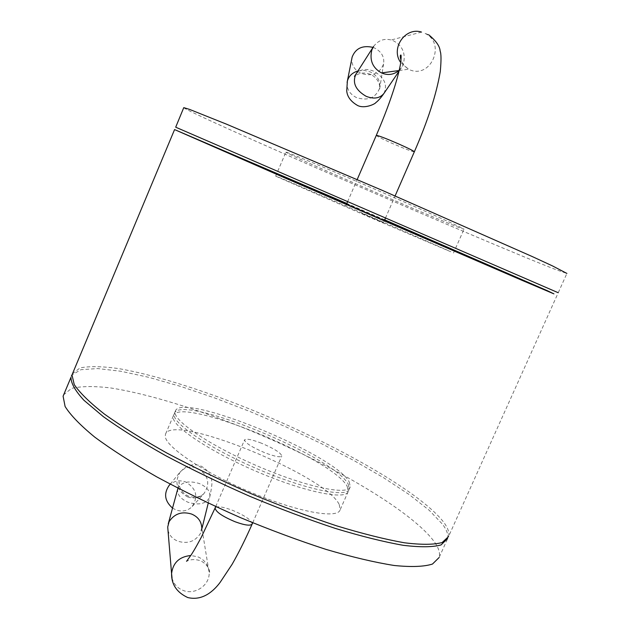 <?xml version="1.0" encoding="UTF-8"?>
<svg xmlns="http://www.w3.org/2000/svg" width="630" height="630" viewBox="0 0 630 630"><rect width="100%" height="100%" fill="white"/><g stroke="black" fill="none" stroke-linecap="round" stroke-linejoin="round"><path stroke-width="0.47" stroke-dasharray="3.15 2.36" d="M183.763 107.636C186.102 112.25 491.668 245.046 556.731 269.955L566.905 273.436L558.235 292.73L175.597 127.142M286.5 152.279C290.973 153.492 334.097 171.525 381.544 192.103C429.03 212.696 465.767 229.288 463.995 229.233L461.184 228.343C438.567 220.161 282.775 152.491 285.902 152.169L286.5 152.279M278.271 171.565L455.584 248.283L278.271 171.565M63.488 394.947L71.489 388.411C80.963 386.159 93.909 385.985 110.344 387.907C145.498 393.325 192.386 407.531 240.77 426.699C325.293 460.593 411.28 509.914 434.535 542.076C438.803 548.202 440.338 553.345 439.126 557.503L447.489 538.91M339.279 504.661L340.145 509.812C337.751 519.199 297.754 512.04 251.039 492.392C204.309 472.854 165.611 446.93 165.241 436.306L165.485 434.235C171.801 412.437 326.403 475.54 339.279 504.661M447.584 538.579C448.473 534.736 446.796 529.964 442.536 524.255L429.321 510.379L409.342 494.676L383.843 477.879L354.068 460.624L321.19 443.512L286.335 427.053L250.575 411.752L215.011 398.058L180.731 386.442L148.916 377.354L120.795 371.243L97.689 368.558L80.971 369.684L71.985 374.921M347.264 486.565L348.248 491.447C346.13 500.228 306.337 492.463 259.568 472.76C212.798 453.151 173.817 427.731 173.179 417.714L173.368 415.769C179.077 395.396 333.758 458.798 347.264 486.565M261.363 443.166C251.614 439.449 246.007 438.37 244.55 439.921C245.275 443.032 252.11 447.339 265.065 452.836C274.861 456.545 280.437 457.608 281.791 456.041C280.956 452.876 274.152 448.584 261.363 443.166M361.226 212.979L383.45 222.697L361.226 212.979M167.982 530.224C169.312 535.421 172.651 539.091 177.999 541.233C187.543 544.107 194.985 541.587 200.324 533.665L201.757 527.467L209.136 572.52C208.569 565.047 204.75 559.794 197.678 556.747L190.772 555.518M172.525 508.079L176.069 509.961C182.164 512.009 187.441 510.977 191.906 506.851C198.631 496.779 196.489 488.455 185.488 481.887C179.062 479.729 173.589 480.95 169.06 485.549M349.264 482.037L350.28 486.848C348.225 495.479 308.487 487.565 261.71 467.838C214.917 448.221 175.864 422.927 175.164 413.059L175.345 411.146C180.897 391.128 335.601 454.6 349.264 482.037M348.264 484.305L349.264 489.148C347.177 497.85 307.409 490.014 260.639 470.303C213.853 450.686 174.841 425.329 174.171 415.383L174.36 413.461C179.991 393.262 334.68 456.703 348.264 484.305M72.34 373.795L80.081 367.912C89.381 366.077 102.194 366.29 118.503 368.558C153.429 374.645 200.206 389.269 248.598 408.579C333.144 442.693 419.596 491.274 443.544 522.018C447.946 527.877 449.607 532.728 448.528 536.587L557.148 295.131M384.686 219.846L346.839 203.466M384.584 220.091L346.728 203.71M276.216 176.376L370.464 217.61L450.844 251.78C429.062 241.794 273.373 174.51 275.688 176.093L276.216 176.376M373.551 46.502C378.126 40.422 383.993 38.241 391.151 39.981L393.64 40.895C402.649 45.888 405.885 53.597 403.365 64.016L401.389 67.78L398.829 70.647M372.984 47.392L374.645 48.053C381.63 51.747 384.607 57.07 383.56 64.024C379.677 73.686 372.173 76.797 361.029 73.364C354.406 69.977 351.359 64.953 351.894 58.283M428.676 34.76L424.329 33.114C447.064 42.549 430.629 80.309 408.665 69.3L400.735 62.559M414.32 151.838C412.138 151.665 404.547 148.751 391.545 143.097C381.835 138.75 376.748 136.182 376.291 135.379M252.189 523.987C251.646 520.167 245.015 515.576 232.273 510.213C222.516 506.638 216.799 505.882 215.121 507.953M172.037 578.064C173.62 583.947 177.306 588.066 183.109 590.412C195.048 595.358 209.987 585.081 209.136 572.52L209.428 572.694C210.168 573.174 209.483 565.181 200.663 560.834C190.473 557.306 185.055 562.629 186.59 561.275M177.833 488.581C176.825 494.235 180.282 498.818 188.197 502.33C199.096 505.536 206.27 503.819 209.719 497.165C210.672 491.605 207.223 487.061 199.387 483.549C188.795 480.375 181.661 481.934 177.959 488.211M187.59 496.897C193.851 499.015 199.261 497.968 203.829 493.762C210.696 483.454 208.467 474.918 197.151 468.153C190.559 465.924 184.944 467.153 180.314 471.854C174.108 482.084 176.534 490.431 187.59 496.897M355.682 74.545L355.84 74.301C359.935 69.166 365.92 68.134 373.803 71.214C384.442 77.459 387.804 84.877 383.898 93.484M357.974 70.938L364.266 70.387L370.44 71.978C377.622 75.742 380.677 81.144 379.622 88.192C375.661 97.965 367.967 101.107 356.533 97.603C349.776 94.177 346.634 89.113 347.106 82.396M455.584 248.283L463.995 229.233M277.728 171.313L285.902 152.169M348.248 491.447L340.145 509.812M173.368 415.769L165.485 434.235M399.168 70.513L408.516 69.229L403.901 65.441L401.011 60.417M215.696 506.622L244.55 439.921M345.602 206.317L346.516 204.214M347.555 201.805L357.186 179.534M252.717 522.774L281.791 456.041M383.45 222.697L384.363 220.595M385.41 218.193L395.105 195.938M170.202 484.155L180.314 471.854L184.338 468.098C189.457 464.688 194.788 463.901 200.316 465.743C211.397 471.287 211.759 480.383 211.696 481.43C212.286 483.013 211.625 488.258 209.719 497.165L208.239 503.142M201.939 528.554L201.277 531.192M177.936 488.203L179.133 481.808L179.211 485.005C180.314 490.101 183.432 493.833 188.567 496.188C193.764 497.858 198.316 497.464 202.214 494.999L203.829 493.762L191.906 506.851M350.28 486.848L349.264 489.148M453.482 253.032L454.529 250.669M275.688 176.093L276.704 173.707M175.345 411.146L174.36 413.461M421.541 32.098L391.151 39.981M401.389 67.78L398.971 71.34M383.56 64.024L379.638 89.098L379.685 86.026C378.795 80.987 375.85 77.136 370.849 74.466C365.518 72.403 360.73 72.584 356.486 75.017L354.469 76.372"/><path stroke-width="0.94" d="M566.905 273.436L552.494 265.915L532.279 256.567L382.426 190.433L226.761 124.275L189.599 109.415L183.763 107.636L175.699 127.197L558.235 292.73M439.126 557.503L432.463 564.063C424.022 566.724 411.272 567.197 394.215 565.488C374.795 562.417 352.044 557.054 325.97 549.384C298.486 540.477 269.916 529.861 240.25 517.537C210.766 504.52 182.952 490.975 156.799 476.894C132.355 462.9 111.668 449.639 94.736 437.11C80.356 425.313 70.473 415.115 65.103 406.5L63.095 396.183L70.993 377.299C70.907 383.158 75.238 390.836 83.979 400.318L103.367 416.666C120.448 428.912 141.278 441.937 165.84 455.75C192.103 469.689 219.996 483.163 249.535 496.188C279.224 508.56 307.794 519.293 335.239 528.389C361.258 536.28 383.922 541.918 403.231 545.304C420.171 547.352 432.778 547.226 441.063 544.926L447.584 538.579M448.528 536.587L442.142 542.532C433.873 544.785 421.281 544.863 404.365 542.776C385.072 539.351 362.415 533.681 336.404 525.766C308.96 516.639 280.389 505.89 250.693 493.51C221.154 480.493 193.245 467.019 166.966 453.096C142.388 439.307 121.551 426.313 104.446 414.107C89.877 402.672 79.821 392.844 74.261 384.631L71.985 374.929L71.355 376.149M201.757 527.467C201.246 521.16 197.836 516.679 191.528 514.033C181.857 511.127 174.376 513.686 169.068 521.719L167.714 526.995L167.982 530.224M170.202 484.155L169.06 485.549C163.548 493.637 164.706 501.141 172.525 508.079M71.985 374.929L174.573 129.583L284.666 177.825L521.719 280.208L553.935 293.879L547.407 290.721L384.686 219.846M346.839 203.466L174.573 129.583M346.728 203.71L277.239 173.967L371.566 215.066L454.537 250.661L384.584 220.091M398.829 70.647C393.561 74.789 387.836 75.568 381.662 72.986L381.528 72.922C372.527 67.875 369.322 60.141 371.905 49.746L373.551 46.502L355.84 74.301C352.194 82.853 355.635 90.192 366.172 96.327C373.897 99.32 379.803 98.367 383.898 93.484L398.971 71.34M351.894 58.283L352.139 57.054C355.603 48.282 362.557 45.061 372.984 47.392M400.735 62.559C390.309 48.565 405.216 26.696 421.541 32.098M401.011 60.417C400.223 57.385 400.082 55.637 400.578 55.164C401.341 54.227 401.31 57.196 400.491 64.071C399.499 69.654 397.75 76.576 395.254 84.853C390.584 99.989 384.268 116.826 376.291 135.379C378.354 135.497 385.969 138.427 399.152 144.16C408.909 148.522 413.965 151.082 414.32 151.838L395.105 195.938M215.696 506.622L215.121 507.953C215.555 511.71 222.217 516.317 235.124 521.766C244.928 525.326 250.614 526.066 252.189 523.987L252.717 522.774M177.959 488.211L168.249 523.821M190.772 555.518C179.432 556.66 173.029 562.661 171.573 573.536L172.037 578.064M347.106 82.396L347.374 81.049C348.831 76.009 352.367 72.639 357.974 70.938M346.516 204.214L347.555 201.805M357.186 179.534L376.291 135.379M384.363 220.595L385.41 218.193M252.189 523.987C245.448 539.264 238.739 552.731 232.068 564.385L220.146 582.348C214.105 590.467 202.939 601.296 187.701 597.531C176.762 592.389 171.391 584.396 171.573 573.536L167.714 526.995M208.239 503.142L201.939 528.554M215.121 507.953L201.269 537.311C194.481 550.006 192.544 552.754 191.166 554.912L186.59 561.275M428.676 34.76C436.055 40.84 439.874 46.281 440.142 51.093C441.236 53.645 441.291 60.441 440.291 71.497C436.448 94.209 427.794 120.984 414.32 151.838M399.168 70.513L381.528 72.922M352.139 57.054L347.374 81.049L346.728 90.87C347.224 96.737 350.871 101.619 357.659 105.525C364.927 109.124 375.59 103.682 375.764 102.659C378.165 100.879 380.874 97.815 383.898 93.484M354.469 76.372L355.682 74.545"/></g></svg>
